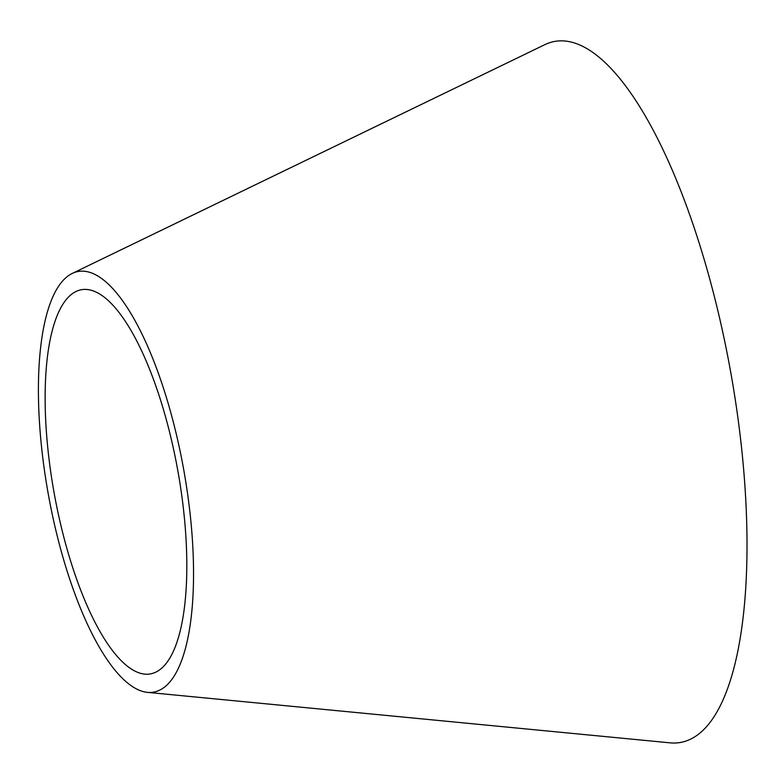 <?xml version="1.0" encoding="UTF-8"?>
<svg xmlns="http://www.w3.org/2000/svg" width="784" height="784" viewBox="0 0 784 784"><rect width="100%" height="100%" fill="white"/><g stroke="black" fill="none" stroke-linecap="round" stroke-linejoin="round"><path stroke-width="1.18" d="M72.344 273.391L545.027 44.57A356.142 114.67 79.8 0 1 724.142 338.561A356.142 114.67 79.8 0 1 691.449 738.704A356.142 114.67 79.8 0 1 670.124 742.85L147.402 692.36A213.689 68.796 79.8 0 1 48.245 493.91A213.689 68.796 79.8 0 1 72.344 273.391A213.689 68.796 79.8 0 1 179.82 449.781A213.689 68.796 79.8 0 1 160.201 689.871A213.689 68.796 79.8 0 1 147.402 692.36M156.369 671.849A195.177 62.838 79.8 0 1 144.677 674.122A195.177 62.838 79.8 0 1 54.116 492.862A195.177 62.838 79.8 0 1 76.126 291.442A195.177 62.838 79.8 0 1 174.283 452.554A195.177 62.838 79.8 0 1 156.369 671.849"/></g></svg>
